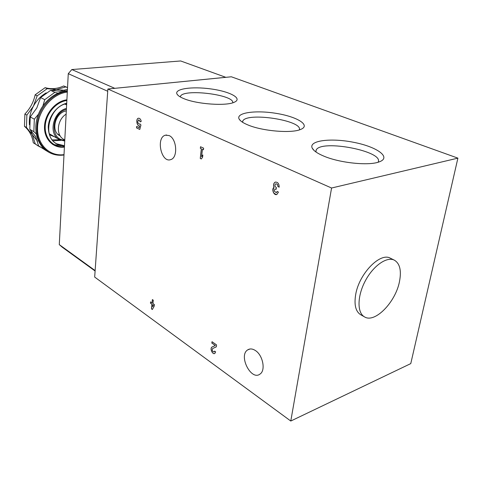 <?xml version="1.0" encoding="UTF-8"?>
<svg xmlns="http://www.w3.org/2000/svg" width="482" height="482" viewBox="0 0 482 482"><rect width="100%" height="100%" fill="white"/><g stroke="black" fill="none" stroke-linecap="round" stroke-linejoin="round"><path stroke-width="0.72" d="M290.785 421.033L94.677 277.066L107.878 89.013L231.354 76.783L457.9 158.138L410.772 363.603L290.785 421.033L331.574 188.016L107.878 89.013M323.91 156.156C317.53 153.487 313.643 150.824 312.246 148.173C308.263 140.467 331.255 137.659 354.3 142.443C377.545 146.998 392.143 157.71 378.762 162.036C368.097 165.922 339.569 162.868 323.91 156.156M247.796 124.892C243.181 122.97 240.307 121.048 239.18 119.12C235.445 112.71 255.713 109.89 276.457 113.415C297.34 116.746 311.227 125.344 300.599 129.459C291.345 133.58 262.051 131.074 247.796 124.892M183.618 98.539C180.196 97.117 178.027 95.689 177.117 94.261C173.671 88.893 191.806 86.242 210.73 88.905C229.745 91.405 242.988 98.394 234.457 102.16C226.48 106.311 196.59 104.22 183.618 98.539M331.574 188.016L457.9 158.138M66.142 114.156C56.924 119.735 55.623 135.454 63.889 139.437L64.787 139.931M95.105 271.011L62.226 247.188L59.28 244.621L68.269 73.674L71.824 69.553L180.678 60.967L225.793 77.313L114.71 88.339M95.135 270.577L59.28 244.621M107.721 91.267L68.269 73.674M114.734 88.308L71.824 69.553M151.462 308.866L152.36 309.51L154.3 305.925L154.427 304.618L152.945 303.564L153.282 300.202L152.378 299.569L152.047 302.925L150.577 301.877L150.45 303.178L151.92 304.226L151.462 308.866L152.384 309.462M215.267 345.528L211.941 347.076C209.58 348.408 212.616 355.065 214.845 353.408L215.653 351.866L214.592 351.107L214.159 351.932C212.423 351.601 211.905 350.474 212.61 348.552L216.316 346.847L216.569 344.925L212.02 341.714L211.839 343.1L215.333 345.504L212.014 347.046C209.809 348.263 212.321 354.493 214.623 353.523M279.186 187.185C279.108 183.588 277.771 181.913 275.186 182.148C273.601 183.148 273.186 184.877 273.945 187.323C271.227 189.293 274.011 195.951 276.921 194.421L278.451 192.059L277.144 191.438L276.325 192.704L274.228 191.089L274.903 189.046L276.174 189.281L276.427 187.582L275.987 187.377C274.921 186.558 274.668 185.534 275.24 184.293L275.74 183.889C277.12 183.756 277.837 184.654 277.879 186.57L279.186 187.185M200.247 158.451L201.325 158.97L202.591 157.204L202.844 154.957L201.584 156.728L202.434 149.293L203.44 149.763L203.627 148.179L200.524 146.739L200.343 148.317L201.349 148.787L200.247 158.451L201.349 158.933M136.526 127.893L139.78 129.453L140.937 124.971L140.117 124.055L139.443 124.187C137.563 123.163 137.304 121.723 138.665 119.861L140.34 121.862L141.244 121.325C140.678 119.144 139.726 118.114 138.388 118.235C135.562 118.765 136.87 126.555 139.66 125.826L139.19 127.646L136.647 126.435L136.526 127.893L139.786 129.411M169.068 135.55L165.422 135.195C155.674 137.466 161.241 163.265 170.7 159.614C178.159 157.867 176.9 138.593 169.068 135.55M255.418 350.553C252.502 348.667 249.917 348.45 247.664 349.902C238.192 355.668 251.212 381.268 260.093 374.02C265.859 370.315 262.841 355.144 255.418 350.553M364.506 316.879L360.644 314.704C355.602 311.474 353.963 304.66 355.734 294.267C359.253 273.505 380.268 252.056 390.366 258.213L394.348 260.16C386.817 256.273 373.176 265.799 365.217 281.048C357.162 296.243 357.035 312.878 364.506 316.879C374.845 323.53 395.565 302.184 399.47 281.633C401.602 270.643 399.897 263.485 394.348 260.16M180.268 96.924L180.431 96.388C183.082 88.375 234.541 94.635 232.758 102.793M242.47 122.205L242.753 121.078C246.555 111.764 303.244 120.452 299.34 129.893M315.764 151.854L316.198 149.938C321.548 139.141 384.702 151.378 378.093 162.247M140.407 121.826L138.792 119.837M139.388 124.199L139.9 123.952M138.581 118.204L138.455 118.229C135.701 118.735 136.864 126.326 139.617 125.832M139.19 127.646L139.66 125.826M136.713 126.465L136.599 127.881M202.832 155.059L201.584 156.728M203.446 149.721L202.434 149.293M200.59 146.769L200.343 148.317M200.416 148.305L201.349 148.787M201.422 148.775L200.319 158.439M275.584 182.027L275.258 182.13C273.674 183.136 273.258 184.859 274.023 187.305L273.945 187.323M274.023 187.305C272.179 191.023 273.035 193.433 276.584 194.541M276.325 192.704L277.21 191.468M276.18 189.239L275.114 188.98M275.812 183.871C277.192 183.744 277.909 184.636 277.951 186.552L277.879 186.57M277.951 186.552L279.192 187.137M214.159 351.932L214.647 351.149M212.08 341.756L211.839 343.1M211.911 343.076L215.333 345.504M152.439 299.611L152.047 302.925M150.637 301.919L150.45 303.178M150.517 303.154L151.92 304.226M152.818 304.865L152.637 306.685L153.397 305.281L152.818 304.865L153.397 305.281M153.463 305.263L152.637 306.685M151.987 304.208L151.529 308.848M67.54 87.513L63.666 85.953L65.751 86.929L56.448 89.556L47.17 88.67L37.18 95.846L33.403 106.215L26.878 115.114L24.883 114.023L24.455 126.308L26.444 127.435L32.318 134.713L35.282 143.943L33.294 142.78L39.976 146.95M67.54 87.555L65.751 86.929M26.878 115.114L26.444 127.435M35.282 143.943L38.265 146.046M58.003 93.098L54.821 92.387L50.622 90.345L59.925 91.225L67.444 89.369M38.421 114.234L34.324 119.181L30.239 116.951L29.788 129.333L35.662 136.629L38.614 145.901L46.79 151.005M30.239 116.951L36.795 107.998L40.602 97.575L50.622 90.345M34.324 119.181L33.842 131.634L29.788 129.333M42.518 147.293L42.669 148.281L45.663 150.384M42.669 148.281L38.614 145.901M47.17 88.67L45.115 87.67L35.15 94.815L37.18 95.846M54.821 92.387L44.754 99.672L40.602 97.575M44.754 99.672L42.922 105.811M33.842 131.634L36.234 133.948M67.372 90.737C54.846 91.526 41.946 102.636 37.518 116.795C33.029 130.941 37.656 145.769 47.881 151.691L48.742 152.192C53.375 154.843 58.455 155.776 63.992 155.005M67.347 91.243C54.918 92.49 42.41 103.751 38.223 117.777C34.559 133.339 38.066 144.811 48.742 152.192M67.299 92.104C52.315 93.725 38.096 110.396 37.56 127.332C36.807 144.299 49.483 156.716 64.01 154.638M66.715 103.238C57.099 105.431 48.67 116.24 48.248 127.043C48.736 138.912 54.141 145.251 64.461 146.058M66.697 103.564C49.08 106.793 41.898 136.719 56.768 143.823L64.48 145.745M66.444 108.438C53.014 111.475 47.971 134.195 59.352 139.575L64.727 141.027M66.389 109.414C50.923 113.137 49.736 140.455 64.775 140.081M66.311 110.92C55.032 112.396 50.333 131.797 60.16 135.858M33.294 142.78C32.27 135.996 29.324 130.508 24.455 126.308M24.883 114.023C30.119 108.595 33.541 102.196 35.15 94.815M45.115 87.67C51.285 89.423 57.472 88.851 63.666 85.953M30.36 129.833L32.318 134.713L37.56 141.19M46.254 92.839C40.874 95.924 36.59 100.383 33.403 106.215C30.246 112.264 28.92 118.458 29.438 124.802M64.63 90.333L56.448 89.556L51.454 90.58M63.244 147.221L64.413 146.998M66.896 99.81C55.593 101.112 44.959 113.625 44.513 126.362C43.898 139.117 53.369 148.613 64.407 147.106M66.859 100.503C55.894 101.889 45.657 114.047 45.212 126.392C44.615 138.756 53.731 148.01 64.431 146.673M53.02 140.804L61.021 140.334M52.237 139.858L59.75 139.786M66.673 104.076L65.95 103.757M49.592 134.846L54.105 136.653M66.63 104.793L64.811 104.118M49.242 133.707L59.352 139.575M57.852 134.219L59.846 135.315M250.038 348.992L247.664 349.902M166.676 135.008L165.422 135.195M178.087 95.382L177.117 94.261M180.388 96.99L180.431 96.388M240.542 120.747L239.18 119.12M242.633 122.308L242.753 121.078M314.162 150.559L312.246 148.173M315.933 151.975L316.198 149.938M60.853 145.715L52.544 144.371"/></g></svg>
